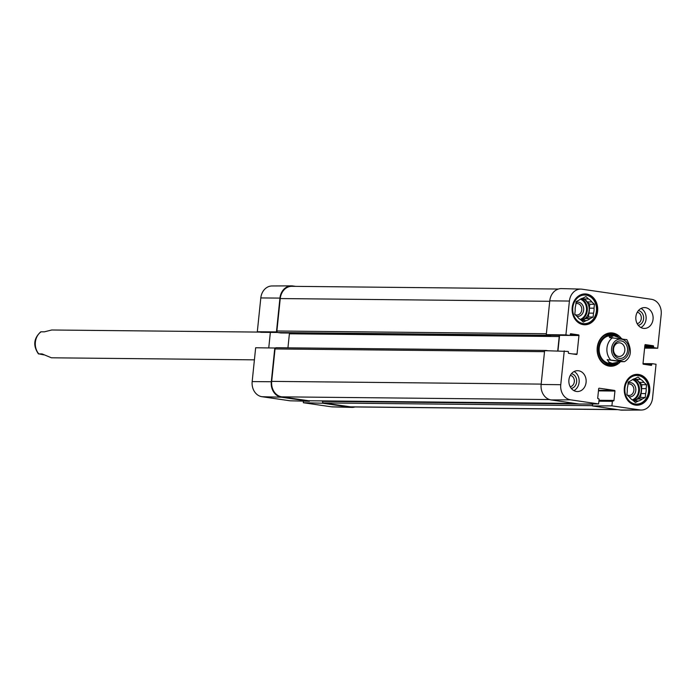 <?xml version="1.0" encoding="UTF-8"?>
<svg xmlns="http://www.w3.org/2000/svg" width="696" height="696" viewBox="0 0 696 696"><rect width="100%" height="100%" fill="white"/><g stroke="black" fill="none" stroke-linecap="round" stroke-linejoin="round"><path stroke-width="1.04" d="M558.409 289.031L291.833 286.326A13.903 11.536 90.6 0 0 280.244 298.558L276.895 331A1.392 1.157 90.6 0 0 277.895 332.54L280.645 332.94A0.557 0.461 90.6 0 0 280.749 332.94M322.553 400.905L322.509 401.375A1.392 1.157 90.6 0 0 323.51 402.923L350.419 406.838A13.903 11.536 90.6 0 0 351.706 406.934L617.778 409.639M545.899 350.462L276.329 347.722A1.392 1.157 90.6 0 0 275.042 348.94L271.684 381.373A13.903 11.536 90.6 0 0 281.715 396.842L308.624 400.757A1.392 1.157 90.6 0 0 308.876 400.757M289.292 333.036A1.392 1.157 -89.4 0 1 289.388 333.793L287.935 347.835M592.574 405.15A1.392 1.157 -89.4 0 1 592.331 404.115L592.348 403.95M545.394 350.671A1.392 1.157 -89.4 0 1 546.151 350.462L547.769 350.697M557.74 350.819L559.219 336.533A1.392 1.157 90.6 0 0 558.836 335.324M550.98 335.246A0.557 0.461 -89.4 0 1 550.466 335.681L547.726 335.281A1.392 1.157 -89.4 0 1 546.943 334.75M618.5 356.439A6.838 5.672 -89.4 0 1 613.541 349.209A6.838 5.672 -89.4 0 1 619.266 342.815A6.838 5.672 -89.4 0 1 624.869 349.705A6.838 5.672 -89.4 0 1 619.127 356.483A6.838 5.672 -89.4 0 1 618.5 356.439M619.388 358.379A8.778 7.291 90.6 0 0 627 346.208A8.778 7.291 90.6 0 0 614.472 344.389A8.778 7.291 90.6 0 0 619.388 358.379M607.156 359.649L624.155 361.685L620.893 361.65L612.236 363.399L609.052 362.172L607.156 359.649L620.893 361.65M626.783 339.544C632.185 350.036 631.429 357.405 624.503 361.65L624.155 361.685M626.435 339.596L609.435 337.569L613.802 335.69L621.946 338.7M43.848 354.864L38.811 353.881L42.073 353.916L51.443 357.796L254.414 359.849M38.463 353.933L38.811 353.881A13.903 11.536 90.6 0 1 35.374 342.18A13.903 11.536 90.6 0 1 41.099 331.801L40.751 331.827C33.634 338.387 32.877 345.755 38.463 353.942M259.695 332.096L51.721 329.991L44.353 331.835L41.099 331.801M637.266 312.243A5.751 4.768 -89.4 0 1 641.32 317.976A5.751 4.768 -89.4 0 1 637.153 323.631M570.302 375.353A5.751 4.768 -89.4 0 1 574.357 381.086A5.751 4.768 -89.4 0 1 570.189 386.741M628.018 384.122A5.751 4.768 -89.4 0 1 633.899 389.36A5.751 4.768 -89.4 0 1 628.549 395.406A5.751 4.768 -89.4 0 1 626.913 394.797L627.313 390.926A11.397 9.466 -89.4 0 1 627.827 385.958L628.236 382.069L631.228 380.529A11.397 9.466 -89.4 0 1 635.057 378.563L638.049 377.032L640.651 379.381L635.996 379.337L635.117 378.537M575.897 303.682A5.751 4.768 -89.4 0 1 581.769 308.928A5.751 4.768 -89.4 0 1 576.418 314.975A5.751 4.768 -89.4 0 1 574.792 314.366M580.899 294.712A15.155 12.58 -89.4 0 1 584.292 294.19A15.155 12.58 -89.4 0 1 585.693 294.295A15.155 12.58 -89.4 0 1 596.69 310.312A15.155 12.58 -89.4 0 1 583.987 324.493A15.155 12.58 -89.4 0 1 580.603 323.901M633.029 375.144A15.155 12.58 -89.4 0 1 636.422 374.622A15.155 12.58 -89.4 0 1 637.823 374.726A15.155 12.58 -89.4 0 1 648.82 390.743A15.155 12.58 -89.4 0 1 636.118 404.924A15.155 12.58 -89.4 0 1 632.734 404.332M576.949 316.349A7.134 5.925 90.6 0 0 577.054 316.358A7.134 5.925 90.6 0 0 583.683 308.615A7.134 5.925 90.6 0 0 576.018 302.473M581.569 320.543L586.284 320.56L583.292 322.091L580.69 319.742A11.397 9.466 -89.4 0 1 577.384 316.741L574.783 314.383L575.192 310.494A11.397 9.466 -89.4 0 1 575.705 305.527L576.105 301.638L579.098 300.098A11.397 9.466 -89.4 0 1 582.926 298.132L585.928 296.592L588.52 298.949L583.866 298.897L582.987 298.106M587.18 301.907L591.835 301.951L594.428 304.3L589.773 304.256L587.18 301.907A11.397 9.466 -89.4 0 0 583.866 298.897M588.86 313.113L593.514 313.165L593.105 317.054L588.459 317.002L588.86 313.113A11.397 9.466 -89.4 0 0 589.373 308.145L589.773 304.256M593.105 317.054L590.112 318.594L585.458 318.542L588.459 317.002M594.428 304.3L594.027 308.197L589.373 308.145M586.076 295.13A14.32 11.884 -89.4 0 1 594.088 317.941A14.32 11.884 -89.4 0 1 573.661 314.966A14.32 11.884 -89.4 0 1 586.076 295.13M594.027 308.197A11.397 9.466 -89.4 0 1 593.514 313.165M590.112 318.594A11.397 9.466 -89.4 0 1 586.284 320.56M588.52 298.949A11.397 9.466 -89.4 0 1 591.835 301.951M585.458 318.542A11.397 9.466 -89.4 0 1 581.63 320.508M581.926 298.427A11.119 9.231 -89.4 0 1 589.181 309.642A11.119 9.231 -89.4 0 1 581.299 320.29M629.071 396.781A7.134 5.925 90.6 0 0 629.175 396.798A7.134 5.925 90.6 0 0 635.813 389.047A7.134 5.925 90.6 0 0 628.149 382.904M639.311 382.339L643.957 382.382L646.558 384.74L641.903 384.688L639.311 382.339A11.397 9.466 -89.4 0 0 635.996 379.337M640.99 393.545L645.636 393.597L645.236 397.486L640.581 397.442L640.99 393.545A11.397 9.466 -89.4 0 0 641.503 388.577L641.903 384.688M633.699 400.974L638.415 400.992L635.413 402.532L632.821 400.174A11.397 9.466 -89.4 0 1 629.506 397.172L626.913 394.823M645.236 397.486L642.243 399.025L637.588 398.973L640.581 397.442M646.558 384.74L646.149 388.629L641.503 388.577M638.206 375.562A14.32 11.884 -89.4 0 1 646.219 398.373A14.32 11.884 -89.4 0 1 625.782 395.398A14.32 11.884 -89.4 0 1 638.206 375.562M646.149 388.629A11.397 9.466 -89.4 0 1 645.636 393.597M642.243 399.025A11.397 9.466 -89.4 0 1 638.415 400.992M640.651 379.381A11.397 9.466 -89.4 0 1 643.957 382.382M637.588 398.973A11.397 9.466 -89.4 0 1 633.76 400.94M634.056 378.859A11.119 9.231 -89.4 0 1 641.312 390.073A11.119 9.231 -89.4 0 1 633.43 400.731M615.934 335.959A15.851 13.154 90.6 0 0 610.749 333.81A15.851 13.154 90.6 0 0 609.974 333.723M609.661 365.383A15.851 13.154 90.6 0 0 615.542 363.347M614.803 335.759A14.668 12.171 90.6 0 0 598.473 349.409A14.668 12.171 90.6 0 0 614.481 363.469M612.402 335.811A13.903 11.536 90.6 0 0 599.134 349.375A13.903 11.536 90.6 0 0 612.002 363.364M610.218 336.777A13.903 11.536 90.6 0 0 608.243 335.985M607.973 363.095A13.903 11.536 90.6 0 0 609.574 362.52M550.388 335.237A0.557 0.461 -89.4 0 1 550.284 335.228L546.273 334.645L565.909 334.88L569.406 301.064A13.598 11.284 -89.4 0 1 580.89 289.101A13.598 11.284 -89.4 0 1 582.004 289.197L651.395 299.289A13.598 11.284 -89.4 0 1 661.2 314.418L657.703 348.235L644.6 348.13M638.249 325.293A7.412 6.151 90.6 0 0 643.635 318.002A7.412 6.151 90.6 0 0 638.397 310.599M640.877 327.52A10.423 8.656 90.6 0 0 646.14 318.029A10.423 8.656 90.6 0 0 641.068 308.432M571.285 388.403A7.412 6.151 90.6 0 0 576.679 381.112A7.412 6.151 90.6 0 0 571.433 373.709M573.913 390.621A10.423 8.656 90.6 0 0 579.176 381.138A10.423 8.656 90.6 0 0 574.104 371.542M565.909 334.88L569.667 335.428A0.557 0.461 90.6 0 0 570.181 334.941L570.25 334.254A0.557 0.461 -89.4 0 1 570.772 333.767L578.559 334.898A0.557 0.461 -89.4 0 1 578.959 335.515L577.045 354.012A0.557 0.461 -89.4 0 1 576.532 354.499L568.745 353.368A0.557 0.461 -89.4 0 1 568.345 352.75L568.414 352.054A0.557 0.461 90.6 0 0 568.014 351.436L544.62 350.662L541.131 384.479A13.903 11.536 90.6 0 0 551.154 399.939L579.202 404.028L598.621 403.924L599.091 399.391A0.557 0.461 90.6 0 0 598.69 398.773L598.116 398.686A0.557 0.461 -89.4 0 1 597.716 398.069L598.682 388.681A0.557 0.461 -89.4 0 1 599.204 388.203L614.542 390.43A0.557 0.461 -89.4 0 1 614.942 391.048L613.976 400.435A0.557 0.461 -89.4 0 1 613.463 400.922L612.889 400.835A0.557 0.461 90.6 0 0 612.376 401.322L611.906 405.855L592.487 405.959L620.545 410.04A13.903 11.536 90.6 0 0 621.98 410.135L641.364 410.031A13.598 11.284 -89.4 0 1 639.963 409.935L611.906 405.855M557.975 350.819L559.575 335.333M580.89 289.101L561.515 288.605A13.903 11.536 90.6 0 0 549.77 300.837L546.273 334.645M592.487 405.959L592.696 403.95M583.335 324.667A15.434 12.806 -89.4 0 1 572.138 308.354A15.434 12.806 -89.4 0 1 585.075 293.921A15.434 12.806 -89.4 0 1 597.725 309.476A15.434 12.806 -89.4 0 1 584.762 324.78A15.434 12.806 -89.4 0 1 583.335 324.667M635.465 405.098A15.434 12.806 -89.4 0 1 624.268 388.794A15.434 12.806 -89.4 0 1 637.205 374.352A15.434 12.806 -89.4 0 1 649.855 389.908A15.434 12.806 -89.4 0 1 636.892 405.211A15.434 12.806 -89.4 0 1 635.465 405.098M576.427 391.474A10.423 8.656 -89.4 0 1 568.867 380.451A10.423 8.656 -89.4 0 1 577.602 370.69A10.423 8.656 -89.4 0 1 586.154 381.208A10.423 8.656 -89.4 0 1 577.393 391.543A10.423 8.656 -89.4 0 1 576.427 391.474M643.391 328.364A10.423 8.656 -89.4 0 1 635.831 317.341A10.423 8.656 -89.4 0 1 644.566 307.589A10.423 8.656 -89.4 0 1 653.118 318.098A10.423 8.656 -89.4 0 1 644.357 328.434A10.423 8.656 -89.4 0 1 643.391 328.364M617.57 362.903A15.851 13.154 -89.4 0 1 610.357 365.409A15.851 13.154 -89.4 0 1 597.359 349.427A15.851 13.154 -89.4 0 1 610.679 333.715A15.851 13.154 -89.4 0 1 612.141 333.828A15.851 13.154 -89.4 0 1 618.248 336.707M621.145 338.186A16.687 13.85 90.6 0 0 612.689 333.001A16.687 13.85 90.6 0 0 597.76 354.603A16.687 13.85 90.6 0 0 620.214 361.955M652.239 363.695A0.557 0.461 90.6 0 0 651.778 364.182L651.708 364.878A0.557 0.461 -89.4 0 1 651.195 365.365L643.409 364.225A0.557 0.461 -89.4 0 1 643 363.608L652.239 363.695A0.557 0.461 90.6 0 1 652.291 363.704L656.05 364.252L652.561 398.06A13.598 11.284 -89.4 0 1 641.364 410.031M652.187 363.704L643.008 363.608L644.914 345.112A0.557 0.461 -89.4 0 1 645.427 344.633L653.213 345.764A0.557 0.461 -89.4 0 1 653.614 346.382L653.544 347.069A0.557 0.461 90.6 0 0 653.944 347.687L657.703 348.235M598.621 403.924L570.563 399.835A13.598 11.284 -89.4 0 1 560.758 384.705L564.256 350.897M261.174 332.296A0.557 0.461 -89.4 0 1 261.07 332.296L257.311 331.748L276.451 331.914L279.94 298.097A13.903 11.536 -89.4 0 1 291.389 285.865A13.903 11.536 -89.4 0 1 292.825 285.96L295.591 286.361M322.744 402.41L322.666 403.219L303.308 402.723L303.473 401.14M354.951 406.969A13.903 11.536 -89.4 0 1 351.854 407.395A13.903 11.536 -89.4 0 1 350.714 407.299L322.666 403.219M276.451 331.914L277.121 332.009M275.468 348.017L255.658 347.765L252.17 381.582A13.598 11.284 90.6 0 0 261.974 396.711L290.023 400.792L309.381 401.288L281.323 397.207A13.903 11.536 -89.4 0 1 271.301 381.739L274.798 347.922M309.381 401.288L309.433 400.774M268.76 347.87L270.361 332.401M291.389 285.865L272.005 285.969A13.598 11.284 90.6 0 0 260.809 297.94L257.311 331.748M303.308 402.723L331.366 406.803A13.598 11.284 90.6 0 0 332.479 406.899L351.854 407.395M617.135 409.544L350.419 406.838M592.522 405.655L323.51 402.923M592.331 404.115L582.1 404.011M578.872 403.976L322.509 401.375M575.34 403.462L308.624 400.757M549.518 399.556L281.715 396.842M541.166 384.105L271.684 381.373M544.516 351.671L275.042 348.94M559.219 336.533L289.388 333.793M550.466 335.681L280.645 332.94M547.726 335.281L277.895 332.54M546.369 333.732L276.895 331M280.244 298.558L549.727 301.298M628.984 350.923A10.562 8.77 -89.4 0 1 619.205 360.145A10.562 8.77 -89.4 0 1 611.584 348.392A10.562 8.77 -89.4 0 1 621.371 339.17A10.562 8.77 -89.4 0 1 628.984 350.923M610.409 359.684A13.903 11.536 -89.4 0 1 612.697 337.595M580.368 299.167A10.562 8.77 -89.4 0 1 586.554 309.363A10.562 8.77 -89.4 0 1 580.168 319.429M581.125 298.758A11.119 9.231 -89.4 0 1 587.32 309.415A11.119 9.231 -89.4 0 1 580.847 319.882M632.499 379.607A10.562 8.77 -89.4 0 1 638.684 389.795A10.562 8.77 -89.4 0 1 632.299 399.869M633.256 379.198A11.119 9.231 -89.4 0 1 639.45 389.847A11.119 9.231 -89.4 0 1 632.977 400.313M615.673 335.898A15.738 13.067 90.6 0 0 609.122 333.81M608.809 365.278A15.738 13.067 90.6 0 0 615.308 363.382M614.838 335.759L614.177 335.428A15.251 12.659 90.6 0 0 604.685 335.385M604.398 363.616A15.251 12.659 90.6 0 0 613.881 363.756L614.524 363.46M598.525 390.265L614.542 390.43M598.456 390.882L614.942 391.048M598.995 400.287L613.976 400.435M598.908 401.183L612.376 401.322M644.853 345.677L653.213 345.764M644.792 346.295L653.614 346.382M644.722 346.982L653.544 347.069M644.661 347.6L653.944 347.687M643.156 364.095L651.778 364.182M647.567 364.834L651.708 364.878M569.789 335.428L578.959 335.515M570.198 334.82L578.559 334.898M572.904 353.968L577.045 354.012M550.284 335.228L569.667 335.428M620.545 410.04L639.963 409.935M541.131 384.479L560.758 384.705M551.154 399.939L570.563 399.835M549.77 300.837L569.406 301.064M277.634 332.47L261.07 332.296M281.323 397.207L261.974 396.711M279.94 298.097L260.809 297.94M350.714 407.299L331.366 406.803M271.301 381.739L252.17 381.582M308.746 400.765L575.409 403.471M276.199 347.713L546.021 350.453M280.697 332.949L550.519 335.681M613.802 335.69L610.81 335.663M613.524 363.495L610.531 363.46M584.292 294.19L582.648 294.173M583.987 324.493L582.343 324.475M636.422 374.622L634.778 374.605M636.118 404.924L634.474 404.907M550.336 335.237L569.72 335.437M277.643 332.47L261.122 332.305"/></g></svg>
